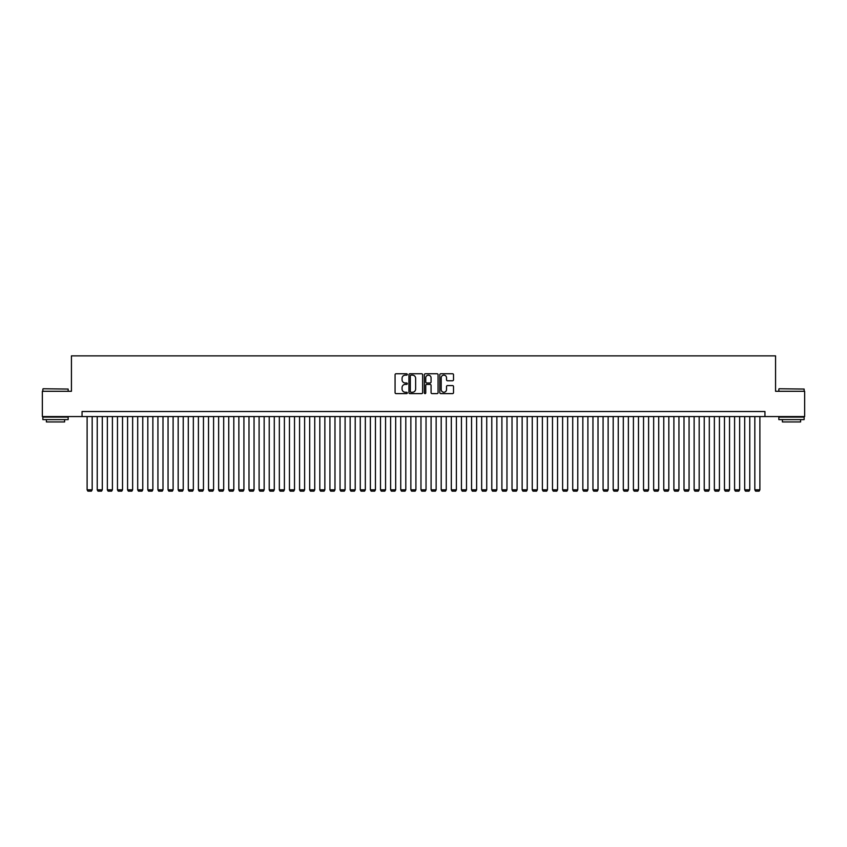 <?xml version="1.0" encoding="UTF-8"?>
<svg xmlns="http://www.w3.org/2000/svg" width="847" height="847" viewBox="0 0 847 847"><rect width="100%" height="100%" fill="white"/><g stroke="black" fill="none" stroke-linecap="round" stroke-linejoin="round"><path stroke-width="1.27" d="M407.312 374.459A0.699 0.699 0 0 0 406.624 373.76L396.068 373.76A0.995 0.995 0 0 0 395.073 374.755L395.073 392.627A0.995 0.995 0 0 0 396.068 393.622L406.624 393.622A0.699 0.699 0 0 0 407.312 392.923A0.699 0.699 0 0 0 406.624 392.235L405.258 392.235A3.176 3.176 0 0 1 402.071 389.048L402.071 387.566A3.176 3.176 0 0 1 405.258 384.39L406.624 384.39A0.699 0.699 0 0 0 407.312 383.691A0.699 0.699 0 0 0 406.624 382.992L405.258 382.992A3.176 3.176 0 0 1 402.071 379.816L402.071 378.323A3.176 3.176 0 0 1 405.258 375.147L406.624 375.147A0.699 0.699 0 0 0 407.312 374.459M452.52 380.758A0.995 0.995 0 0 0 453.516 379.763L453.516 374.755A0.995 0.995 0 0 0 452.52 373.76L440.8 373.76A0.995 0.995 0 0 0 439.815 374.755L439.815 392.627A0.995 0.995 0 0 0 440.8 393.622L452.52 393.622A0.995 0.995 0 0 0 453.516 392.627L453.516 386.571A0.995 0.995 0 0 0 452.52 385.576L447.502 385.576A0.995 0.995 0 0 0 446.517 386.571L446.517 389.578A2.657 2.657 0 0 1 443.86 392.235A2.657 2.657 0 0 1 441.202 389.578L441.202 377.804A2.657 2.657 0 0 1 443.86 375.147A2.657 2.657 0 0 1 446.517 377.804L446.517 379.763A0.995 0.995 0 0 0 447.502 380.758L452.52 380.758M82.053 416.565L42.35 416.565L42.35 391.282L71.434 391.282L71.434 355.867L775.566 355.867L775.566 391.282L804.65 391.282L804.65 416.565L764.947 416.565L764.947 411.515L82.053 411.515L82.053 416.565L764.947 416.565M422.632 374.755A0.995 0.995 0 0 0 421.637 373.76L409.916 373.76A0.995 0.995 0 0 0 408.932 374.755L408.932 392.627A0.995 0.995 0 0 0 409.916 393.622L421.637 393.622A0.995 0.995 0 0 0 422.632 392.627L422.632 374.755M425.363 373.76L437.084 373.76A0.995 0.995 0 0 1 438.068 374.755L438.068 392.627A0.995 0.995 0 0 1 437.084 393.622L432.065 393.622A0.995 0.995 0 0 1 431.07 392.627L431.07 385.374A0.995 0.995 0 0 0 430.075 384.39L426.75 384.39A0.995 0.995 0 0 0 425.755 385.374L425.755 392.923A0.699 0.699 0 0 1 425.067 393.622A0.699 0.699 0 0 1 424.368 392.923L424.368 374.755A0.995 0.995 0 0 1 425.363 373.76M411.017 375.147A0.699 0.699 0 0 0 410.319 375.846L410.319 391.536A0.699 0.699 0 0 0 411.017 392.235L412.457 392.235A3.176 3.176 0 0 0 415.633 389.048L415.633 378.323A3.176 3.176 0 0 0 412.457 375.147L411.017 375.147M431.07 377.857A2.657 2.657 0 0 0 428.413 375.2A2.657 2.657 0 0 0 425.755 377.857L425.755 381.997A0.995 0.995 0 0 0 426.75 382.992L430.075 382.992A0.995 0.995 0 0 0 431.07 381.997L431.07 377.857M92.175 416.565L92.175 489.82L87.114 489.82L87.114 416.565M92.175 489.82L91.412 491.133L87.876 491.133L87.114 489.82M43.155 388.752L68.152 389.048L43.155 388.752M55.5 419.604L42.858 419.604L42.858 417.073L68.152 417.073L68.152 419.604L55.5 419.604M64.605 419.604L64.605 421.933L46.394 421.933L46.394 419.604M779.155 388.752L804.142 389.048L779.155 388.752M791.5 419.604L778.848 419.604L778.848 417.073L804.142 417.073L804.142 419.604L791.5 419.604M800.606 419.604L800.606 421.933L782.395 421.933L782.395 419.604M102.296 416.565L102.296 489.82L97.236 489.82L97.236 416.565M102.296 489.82L101.534 491.133L97.987 491.133L97.236 489.82M112.407 416.565L112.407 489.82L107.347 489.82L107.347 416.565M112.407 489.82L111.645 491.133L108.109 491.133L107.347 489.82M122.529 416.565L122.529 489.82L117.468 489.82L117.468 416.565M122.529 489.82L121.767 491.133L118.231 491.133L117.468 489.82M132.64 416.565L132.64 489.82L127.579 489.82L127.579 416.565M132.64 489.82L131.888 491.133L128.342 491.133L127.579 489.82M142.762 416.565L142.762 489.82L137.701 489.82L137.701 416.565M142.762 489.82L142 491.133L138.463 491.133L137.701 489.82M152.873 416.565L152.873 489.82L147.823 489.82L147.823 416.565M152.873 489.82L152.121 491.133L148.574 491.133L147.823 489.82M162.995 416.565L162.995 489.82L157.934 489.82L157.934 416.565M162.995 489.82L162.232 491.133L158.696 491.133L157.934 489.82M173.106 416.565L173.106 489.82L168.055 489.82L168.055 416.565M173.106 489.82L172.354 491.133L168.807 491.133L168.055 489.82M183.227 416.565L183.227 489.82L178.166 489.82L178.166 416.565M183.227 489.82L182.465 491.133L178.929 491.133L178.166 489.82M193.338 416.565L193.338 489.82L188.288 489.82L188.288 416.565M193.338 489.82L192.587 491.133L189.04 491.133L188.288 489.82M203.46 416.565L203.46 489.82L198.399 489.82L198.399 416.565M203.46 489.82L202.698 491.133L199.161 491.133L198.399 489.82M213.582 416.565L213.582 489.82L208.521 489.82L208.521 416.565M213.582 489.82L212.819 491.133L209.273 491.133L208.521 489.82M223.693 416.565L223.693 489.82L218.632 489.82L218.632 416.565M223.693 489.82L222.93 491.133L219.394 491.133L218.632 489.82M233.814 416.565L233.814 489.82L228.754 489.82L228.754 416.565M233.814 489.82L233.052 491.133L229.516 491.133L228.754 489.82M243.925 416.565L243.925 489.82L238.865 489.82L238.865 416.565M243.925 489.82L243.163 491.133L239.627 491.133L238.865 489.82M254.047 416.565L254.047 489.82L248.986 489.82L248.986 416.565M254.047 489.82L253.285 491.133L249.749 491.133L248.986 489.82M264.158 416.565L264.158 489.82L259.097 489.82L259.097 416.565M264.158 489.82L263.406 491.133L259.86 491.133L259.097 489.82M274.28 416.565L274.28 489.82L269.219 489.82L269.219 416.565M274.28 489.82L273.517 491.133L269.981 491.133L269.219 489.82M284.391 416.565L284.391 489.82L279.341 489.82L279.341 416.565M284.391 489.82L283.639 491.133L280.092 491.133L279.341 489.82M294.512 416.565L294.512 489.82L289.452 489.82L289.452 416.565M294.512 489.82L293.75 491.133L290.214 491.133L289.452 489.82M304.624 416.565L304.624 489.82L299.573 489.82L299.573 416.565M304.624 489.82L303.872 491.133L300.325 491.133L299.573 489.82M314.745 416.565L314.745 489.82L309.684 489.82L309.684 416.565M314.745 489.82L313.983 491.133L310.447 491.133L309.684 489.82M324.856 416.565L324.856 489.82L319.806 489.82L319.806 416.565M324.856 489.82L324.105 491.133L320.558 491.133L319.806 489.82M334.978 416.565L334.978 489.82L329.917 489.82L329.917 416.565M334.978 489.82L334.216 491.133L330.679 491.133L329.917 489.82M345.1 416.565L345.1 489.82L340.039 489.82L340.039 416.565M345.1 489.82L344.337 491.133L340.79 491.133L340.039 489.82M355.211 416.565L355.211 489.82L350.15 489.82L350.15 416.565M355.211 489.82L354.448 491.133L350.912 491.133L350.15 489.82M365.332 416.565L365.332 489.82L360.271 489.82L360.271 416.565M365.332 489.82L364.57 491.133L361.034 491.133L360.271 489.82M375.443 416.565L375.443 489.82L370.383 489.82L370.383 416.565M375.443 489.82L374.692 491.133L371.145 491.133L370.383 489.82M385.565 416.565L385.565 489.82L380.504 489.82L380.504 416.565M385.565 489.82L384.803 491.133L381.266 491.133L380.504 489.82M395.676 416.565L395.676 489.82L390.615 489.82L390.615 416.565M395.676 489.82L394.924 491.133L391.378 491.133L390.615 489.82M405.798 416.565L405.798 489.82L400.737 489.82L400.737 416.565M405.798 489.82L405.035 491.133L401.499 491.133L400.737 489.82M415.909 416.565L415.909 489.82L410.859 489.82L410.859 416.565M415.909 489.82L415.157 491.133L411.61 491.133L410.859 489.82M426.03 416.565L426.03 489.82L420.97 489.82L420.97 416.565M426.03 489.82L425.268 491.133L421.732 491.133L420.97 489.82M436.141 416.565L436.141 489.82L431.091 489.82L431.091 416.565M436.141 489.82L435.39 491.133L431.843 491.133L431.091 489.82M446.263 416.565L446.263 489.82L441.202 489.82L441.202 416.565M446.263 489.82L445.501 491.133L441.965 491.133L441.202 489.82M456.385 416.565L456.385 489.82L451.324 489.82L451.324 416.565M456.385 489.82L455.622 491.133L452.076 491.133L451.324 489.82M466.496 416.565L466.496 489.82L461.435 489.82L461.435 416.565M466.496 489.82L465.734 491.133L462.197 491.133L461.435 489.82M476.617 416.565L476.617 489.82L471.557 489.82L471.557 416.565M476.617 489.82L475.855 491.133L472.308 491.133L471.557 489.82M486.729 416.565L486.729 489.82L481.668 489.82L481.668 416.565M486.729 489.82L485.966 491.133L482.43 491.133L481.668 489.82M496.85 416.565L496.85 489.82L491.789 489.82L491.789 416.565M496.85 489.82L496.088 491.133L492.552 491.133L491.789 489.82M506.961 416.565L506.961 489.82L501.9 489.82L501.9 416.565M506.961 489.82L506.21 491.133L502.663 491.133L501.9 489.82M517.083 416.565L517.083 489.82L512.022 489.82L512.022 416.565M517.083 489.82L516.321 491.133L512.784 491.133L512.022 489.82M527.194 416.565L527.194 489.82L522.144 489.82L522.144 416.565M527.194 489.82L526.442 491.133L522.895 491.133L522.144 489.82M537.316 416.565L537.316 489.82L532.255 489.82L532.255 416.565M537.316 489.82L536.553 491.133L533.017 491.133L532.255 489.82M547.427 416.565L547.427 489.82L542.376 489.82L542.376 416.565M547.427 489.82L546.675 491.133L543.128 491.133L542.376 489.82M557.548 416.565L557.548 489.82L552.488 489.82L552.488 416.565M557.548 489.82L556.786 491.133L553.25 491.133L552.488 489.82M567.659 416.565L567.659 489.82L562.609 489.82L562.609 416.565M567.659 489.82L566.908 491.133L563.361 491.133L562.609 489.82M577.781 416.565L577.781 489.82L572.72 489.82L572.72 416.565M577.781 489.82L577.019 491.133L573.483 491.133L572.72 489.82M587.903 416.565L587.903 489.82L582.842 489.82L582.842 416.565M587.903 489.82L587.14 491.133L583.594 491.133L582.842 489.82M598.014 416.565L598.014 489.82L592.953 489.82L592.953 416.565M598.014 489.82L597.251 491.133L593.715 491.133L592.953 489.82M608.135 416.565L608.135 489.82L603.075 489.82L603.075 416.565M608.135 489.82L607.373 491.133L603.837 491.133L603.075 489.82M618.246 416.565L618.246 489.82L613.186 489.82L613.186 416.565M618.246 489.82L617.484 491.133L613.948 491.133L613.186 489.82M628.368 416.565L628.368 489.82L623.307 489.82L623.307 416.565M628.368 489.82L627.606 491.133L624.07 491.133L623.307 489.82M638.479 416.565L638.479 489.82L633.418 489.82L633.418 416.565M638.479 489.82L637.727 491.133L634.181 491.133L633.418 489.82M648.601 416.565L648.601 489.82L643.54 489.82L643.54 416.565M648.601 489.82L647.839 491.133L644.302 491.133L643.54 489.82M658.712 416.565L658.712 489.82L653.662 489.82L653.662 416.565M658.712 489.82L657.96 491.133L654.413 491.133L653.662 489.82M668.834 416.565L668.834 489.82L663.773 489.82L663.773 416.565M668.834 489.82L668.071 491.133L664.535 491.133L663.773 489.82M678.945 416.565L678.945 489.82L673.894 489.82L673.894 416.565M678.945 489.82L678.193 491.133L674.646 491.133L673.894 489.82M689.066 416.565L689.066 489.82L684.005 489.82L684.005 416.565M689.066 489.82L688.304 491.133L684.768 491.133L684.005 489.82M699.177 416.565L699.177 489.82L694.127 489.82L694.127 416.565M699.177 489.82L698.426 491.133L694.879 491.133L694.127 489.82M709.299 416.565L709.299 489.82L704.238 489.82L704.238 416.565M709.299 489.82L708.537 491.133L705 491.133L704.238 489.82M719.421 416.565L719.421 489.82L714.36 489.82L714.36 416.565M719.421 489.82L718.658 491.133L715.112 491.133L714.36 489.82M729.532 416.565L729.532 489.82L724.471 489.82L724.471 416.565M729.532 489.82L728.769 491.133L725.233 491.133L724.471 489.82M739.653 416.565L739.653 489.82L734.593 489.82L734.593 416.565M739.653 489.82L738.891 491.133L735.355 491.133L734.593 489.82M749.764 416.565L749.764 489.82L744.704 489.82L744.704 416.565M749.764 489.82L749.013 491.133L745.466 491.133L744.704 489.82M759.886 416.565L759.886 489.82L754.825 489.82L754.825 416.565M759.886 489.82L759.124 491.133L755.588 491.133L754.825 489.82M42.858 391.282L42.858 389.048M68.152 391.282L68.152 389.048M778.848 391.282L778.848 389.048M804.142 391.282L804.142 389.048"/></g></svg>
